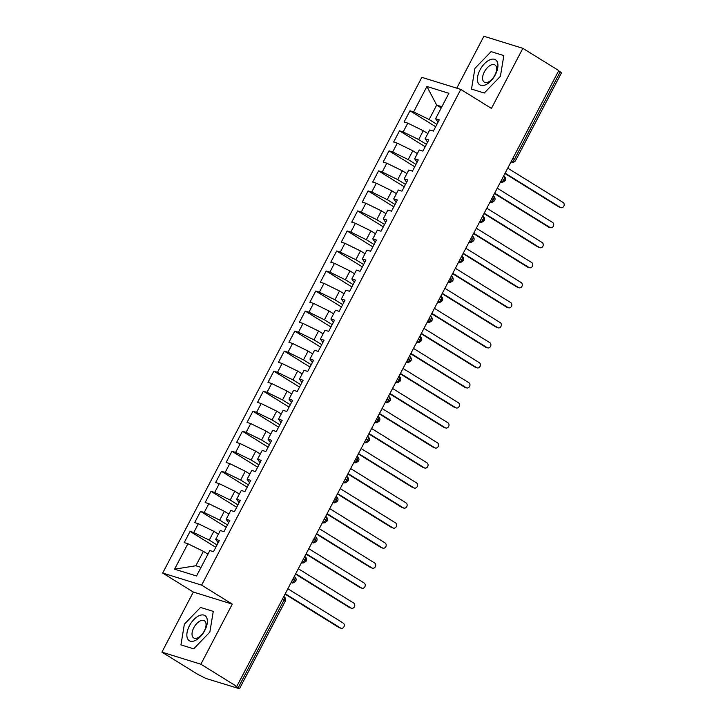 <?xml version="1.0" encoding="UTF-8"?>
<svg xmlns="http://www.w3.org/2000/svg" width="725" height="725" viewBox="0 0 725 725"><rect width="100%" height="100%" fill="white"/><g stroke="black" fill="none" stroke-linecap="round" stroke-linejoin="round"><path stroke-width="1.09" d="M161.92 652.138L200.879 664.218L232.29 604.124L193.33 592.053L161.92 652.138L197.825 674.377L205.855 678.446L239.477 688.75L235.598 686.095L236.776 686.457L558.757 70.57L522.852 48.33L483.901 36.25L456.759 88.169M193.33 592.053L162.681 573.058L421.832 77.339L460.783 89.42L201.632 585.129L162.681 573.058M187.884 543.741L174.58 569.179L196.538 575.985L209.833 550.556L213.494 551.689L219.358 540.469L215.697 539.337L220.309 530.519L223.971 531.661L229.834 520.441L226.173 519.308L230.777 510.491L234.438 511.632L240.301 500.413L236.64 499.28L241.253 490.463L244.905 491.604L250.768 480.385L247.116 479.252L251.72 470.434L255.381 471.567L261.245 460.357L257.583 459.224L262.187 450.406L265.848 451.539L271.712 440.329L268.051 439.196L272.663 430.378L276.325 431.511L282.188 420.301L278.527 419.159L283.131 410.35L286.792 411.483L292.655 400.272L288.994 399.131L293.607 390.322L297.259 391.455L303.123 380.235L299.47 379.103L304.074 370.294L307.735 371.427L313.599 360.207L309.938 359.074L314.541 350.266L318.202 351.398L324.066 340.179L320.405 339.046L325.017 330.237L328.679 331.37L334.542 320.151L330.881 319.018L335.485 310.209L339.146 311.342L345.009 300.123L341.348 298.99L345.961 290.181L349.613 291.314L355.477 280.095L351.824 278.962L356.428 270.144L360.089 271.286L365.953 260.067L362.292 258.934L366.895 250.116L370.557 251.258L376.42 240.038L372.759 238.906L377.372 230.088L381.033 231.23L386.896 220.01L383.235 218.877L387.839 210.06L391.5 211.192L397.363 199.982L393.702 198.849L398.315 190.032L401.967 191.164L407.831 179.954L404.178 178.821L408.782 170.003L412.443 171.136L418.307 159.926L414.646 158.784L419.249 149.975L422.911 151.108L428.774 139.898L425.113 138.756L429.726 129.947L433.387 131.08L439.25 119.87L435.589 118.728L448.884 93.298L426.925 86.483L413.631 111.922L409.969 110.789L404.106 122.008L407.767 123.141L403.163 131.95L399.502 130.817L393.639 142.037L397.291 143.169L392.687 151.978L389.026 150.845L383.163 162.065L386.824 163.198L382.22 172.006L378.559 170.873L372.695 182.093L376.357 183.226L371.744 192.034L368.092 190.902L362.219 202.121L365.88 203.254L361.277 212.072L357.615 210.93L351.752 222.149L355.413 223.282L350.809 232.1L347.148 230.958L341.285 242.177L344.937 243.31L340.333 252.128L336.672 250.986L330.808 262.205L334.47 263.338L329.866 272.156L326.205 271.023L320.341 282.233L324.002 283.366L319.39 292.184L315.737 291.051L309.865 302.262L313.526 303.394L308.923 312.212L305.261 311.079L299.398 322.29L303.059 323.432L298.455 332.24L294.794 331.108L288.931 342.318L292.583 343.46L287.979 352.268L284.318 351.136L278.454 362.346L282.116 363.488L277.512 372.297L273.851 371.164L267.987 382.383L271.648 383.516L267.036 392.325L263.383 391.192L257.511 402.411L261.172 403.544L256.568 412.353L252.907 411.22L247.044 422.439L250.705 423.572L246.101 432.381L242.44 431.248L236.577 442.468L240.238 443.6L235.625 452.409L231.964 451.276L226.1 462.496L229.762 463.628L225.158 472.437L221.497 471.304L215.633 482.524L219.294 483.657L214.682 492.474L211.029 491.332L205.157 502.552L208.818 503.685L204.214 512.502L200.553 511.361L194.69 522.58L198.351 523.713L193.747 532.531L190.086 531.398L184.222 542.608L187.884 543.741L203.39 551.344L195.85 565.763L201.042 567.376M217.02 544.946L209.253 540.125L213.857 531.316L218.415 534.135M193.747 532.531L209.253 540.125M198.351 523.713L213.857 531.316M227.496 524.909L219.72 520.097L224.333 511.288L228.892 514.107M204.214 512.502L219.72 520.097M208.818 503.685L224.333 511.288M215.697 539.337L218.143 542.798M237.963 504.881L230.197 500.069L234.8 491.26L239.359 494.078M214.682 492.474L230.197 500.069M219.294 483.657L234.8 491.26M226.173 519.308L228.611 522.77M248.43 484.853L240.664 480.041L245.267 471.232L249.826 474.05M225.158 472.437L240.664 480.041M229.762 463.628L245.267 471.232M236.64 499.28L239.087 502.742M258.907 464.825L251.131 460.013L255.744 451.204L260.302 454.022M235.625 452.409L251.131 460.013M240.238 443.6L255.744 451.204M247.116 479.252L249.554 482.714M269.374 444.797L261.607 439.984L266.211 431.167L270.769 433.994M246.101 432.381L261.607 439.984M250.705 423.572L266.211 431.167M257.583 459.224L260.03 462.677M279.85 424.768L272.074 419.956L276.687 411.138L281.246 413.966M256.568 412.353L272.074 419.956M261.172 403.544L276.687 411.138M268.051 439.196L270.498 442.649M290.317 404.74L282.551 399.928L287.154 391.11L291.713 393.938M267.036 392.325L282.551 399.928M271.648 383.516L287.154 391.11M278.527 419.159L280.965 422.621M300.784 384.712L293.018 379.9L297.622 371.082L302.18 373.91M277.512 372.297L293.018 379.9M282.116 363.488L297.622 371.082M288.994 399.131L291.441 402.593M311.261 364.684L303.485 359.872L308.098 351.054L312.656 353.882M287.979 352.268L303.485 359.872M292.583 343.46L308.098 351.054M299.47 379.103L301.908 382.564M321.728 344.656L313.961 339.844L318.565 331.026L323.123 333.853M298.455 332.24L313.961 339.844M303.059 323.432L318.565 331.026M309.938 359.074L312.384 362.536M332.204 324.628L324.428 319.807L329.041 310.998L333.6 313.825M308.923 312.212L324.428 319.807M313.526 303.394L329.041 310.998M320.405 339.046L322.852 342.508M342.671 304.6L334.905 299.778L339.508 290.97L344.067 293.797M319.39 292.184L334.905 299.778M324.002 283.366L339.508 290.97M330.881 319.018L333.319 322.48M353.138 284.572L345.372 279.75L349.976 270.942L354.534 273.76M329.866 272.156L345.372 279.75M334.47 263.338L349.976 270.942M341.348 298.99L343.795 302.452M363.615 264.534L355.839 259.722L360.452 250.913L365.01 253.732M340.333 252.128L355.839 259.722M344.937 243.31L360.452 250.913M351.824 278.962L354.262 282.424M374.082 244.506L366.315 239.694L370.919 230.885L375.478 233.704M350.809 232.1L366.315 239.694M355.413 223.282L370.919 230.885M362.292 258.934L364.738 262.396M384.558 224.478L376.782 219.666L381.395 210.857L385.954 213.676M361.277 212.072L376.782 219.666M365.88 203.254L381.395 210.857M372.759 238.906L375.206 242.368M395.025 204.45L387.259 199.638L391.862 190.829L396.421 193.648M371.744 192.034L387.259 199.638M376.357 183.226L391.862 190.829M383.235 218.877L385.673 222.339M405.493 184.422L397.726 179.61L402.33 170.801L406.888 173.619M382.22 172.006L397.726 179.61M386.824 163.198L402.33 170.801M393.702 198.849L396.149 202.302M415.969 164.394L408.193 159.582L412.806 150.764L417.364 153.591M392.687 151.978L408.193 159.582M397.291 143.169L412.806 150.764M404.178 178.821L406.616 182.274M426.436 144.366L418.669 139.553L423.273 130.736L427.832 133.563M403.163 131.95L418.669 139.553M407.767 123.141L423.273 130.736M414.646 158.784L417.093 162.246M512.829 158.422L514.415 159.409L560.198 71.829L558.612 70.851M560.198 71.829L561.449 72.863L515.665 160.442L514.415 159.409A3.417 1.812 121.8 0 1 511.071 161.865L511.071 161.865A3.417 2.864 -72.8 0 0 511.632 162.119A3.417 3.417 0 0 0 515.665 160.442M436.912 124.337L429.137 119.525L436.677 105.098L441.235 107.925M413.631 111.922L429.137 119.525M426.925 86.483L436.677 105.098L441.869 106.711M425.113 138.756L427.56 142.218M200.879 664.218L236.776 686.457M460.783 89.42L491.441 108.415L522.852 48.33M232.29 604.124L201.632 585.129M484.255 93.036L500.413 76.288L503.83 55.58L491.088 51.629L474.929 68.377L471.504 89.084L484.255 93.036L471.504 89.084L474.929 68.377L491.088 51.629L503.83 55.58L500.413 76.288L484.255 93.036M213.268 611.383L200.526 607.432L184.358 624.18L180.942 644.878L193.684 648.83L209.851 632.082L213.268 611.383L209.851 632.082L193.684 648.83L180.942 644.878L184.358 624.18L200.526 607.432L213.268 611.383M207.948 554.172L203.39 551.344M174.58 569.179L195.85 565.763M435.589 118.728L438.027 122.19M409.969 110.789L435.671 126.712M500.531 181.948L501.165 182.147C501.627 182.854 502.96 182.328 505.144 180.57L502.307 178.549M399.502 130.817L425.194 146.74M389.026 150.845L414.727 166.768M378.559 170.873L404.251 186.796M368.092 190.902L393.784 206.824M357.615 210.93L383.317 226.852M347.148 230.958L372.84 246.881M336.672 250.986L362.373 266.909M326.205 271.023L351.897 286.937M315.737 291.051L341.43 306.974M305.261 311.079L330.962 327.002M294.794 331.108L320.486 347.03M284.318 351.136L310.019 367.058M273.851 371.164L299.543 387.087M263.383 391.192L289.076 407.115M252.907 411.22L278.608 427.143M242.44 431.248L268.132 447.171M231.964 451.276L257.665 467.199M221.497 471.304L247.189 487.227M211.029 491.332L236.722 507.255M200.553 511.361L226.254 527.283M190.086 531.398L215.778 547.312M490.055 201.976L490.689 202.175C491.16 202.882 492.483 202.357 494.677 200.598L491.831 198.587M479.588 222.013L480.222 222.203C480.684 222.919 482.016 222.385 484.2 220.627L481.364 218.615M469.111 242.041L469.755 242.232C470.217 242.947 471.549 242.422 473.733 240.655L470.888 238.643M458.644 262.069L459.278 262.26C459.75 262.976 461.073 262.45 463.257 260.683L460.42 258.671M448.177 282.097L448.811 282.297C449.273 283.004 450.606 282.478 452.79 280.711L449.953 278.699M437.701 302.126L438.335 302.325C438.806 303.032 440.129 302.506 442.322 300.739L439.477 298.727M427.233 322.154L427.868 322.353C428.33 323.06 429.662 322.534 431.846 320.776L429.01 318.755M416.757 342.182L417.401 342.381C417.863 343.088 419.195 342.562 421.379 340.804L418.533 338.783M406.29 362.21L406.924 362.409C407.396 363.116 408.719 362.591 410.903 360.833L408.066 358.812M395.823 382.238L396.457 382.438C396.919 383.144 398.252 382.619 400.436 380.861L397.599 378.84M385.347 402.266L385.981 402.466C386.452 403.173 387.775 402.647 389.968 400.889L387.123 398.868M374.879 422.294L375.514 422.494C375.985 423.201 377.308 422.675 379.492 420.917L376.656 418.896M364.403 442.322L365.047 442.522C365.509 443.229 366.841 442.703 369.025 440.945L366.179 438.924M353.936 462.351L354.57 462.55C355.042 463.257 356.365 462.731 358.549 460.973L355.712 458.961M343.469 482.388L344.103 482.578C344.565 483.294 345.897 482.759 348.082 481.001L345.245 478.989M332.993 502.416L333.627 502.606C334.098 503.322 335.421 502.797 337.614 501.029L334.769 499.017M322.525 522.444L323.16 522.634C323.631 523.35 324.954 522.825 327.138 521.058L324.302 519.046M312.049 542.472L312.692 542.672C313.155 543.378 314.487 542.853 316.671 541.086L313.825 539.074M301.582 562.5L302.216 562.7C302.688 563.407 304.011 562.881 306.195 561.114L303.358 559.102M291.115 582.528L291.749 582.728C292.211 583.435 293.543 582.909 295.728 581.151L292.891 579.13M560.923 207.658L559.392 207.187A2.846 2.393 -72.8 0 1 558.93 206.969L560.461 207.45A2.846 2.393 107.2 0 0 560.923 207.658A2.846 2.393 107.2 0 0 563.95 205.936A2.846 2.393 107.2 0 0 563.08 202.438L507.745 168.155M558.93 206.969L504.935 173.52M560.461 207.45L505.126 173.157M550.456 227.686L548.925 227.215A2.846 2.393 -72.8 0 1 548.453 226.998L549.994 227.478A2.846 2.393 107.2 0 0 550.456 227.686A2.846 2.393 107.2 0 0 553.474 225.964A2.846 2.393 107.2 0 0 552.604 222.466L497.268 188.183M548.453 226.998L494.468 193.548M549.994 227.478L494.649 193.185M539.989 247.714L538.448 247.243A2.846 2.393 -72.8 0 1 537.986 247.026L539.518 247.506A2.846 2.393 107.2 0 0 539.989 247.714A2.846 2.393 107.2 0 0 543.007 245.993A2.846 2.393 107.2 0 0 542.137 242.494L486.801 208.211M537.986 247.026L483.992 213.576M539.518 247.506L484.182 213.213M529.513 267.743L527.981 267.271A2.846 2.393 -72.8 0 1 527.51 267.054L529.051 267.534A2.846 2.393 107.2 0 0 529.513 267.743A2.846 2.393 107.2 0 0 532.531 266.021A2.846 2.393 107.2 0 0 531.67 262.522L476.325 228.239M527.51 267.054L473.525 233.604M529.051 267.534L473.715 233.251M519.046 287.78L517.505 287.299A2.846 2.393 -72.8 0 1 517.043 287.091L518.574 287.562A2.846 2.393 107.2 0 0 519.046 287.78A2.846 2.393 107.2 0 0 522.063 286.049A2.846 2.393 107.2 0 0 521.193 282.56L465.858 248.267M517.043 287.091L463.058 253.632M518.574 287.562L463.239 253.279M495.347 74.711A14.79 7.848 -58.2 0 0 494.477 59.314A14.79 7.848 -58.2 0 0 479.995 69.953A14.79 7.848 -58.2 0 0 480.865 85.351A14.79 7.848 -58.2 0 0 495.347 74.711M494.867 75.164A10.123 5.374 -58.2 0 0 494.939 64.924A10.123 5.374 -58.2 0 0 484.354 71.902A10.123 5.374 -58.2 0 0 484.282 82.142A10.123 5.374 -58.2 0 0 494.867 75.164M204.776 630.514A14.79 7.848 -58.2 0 0 203.915 615.117A14.79 7.848 -58.2 0 0 189.433 625.757A14.79 7.848 -58.2 0 0 190.303 641.154A14.79 7.848 -58.2 0 0 204.776 630.514M204.296 630.958A10.123 5.374 -58.2 0 0 204.377 620.727A10.123 5.374 -58.2 0 0 193.792 627.705A10.123 5.374 -58.2 0 0 193.711 637.937A10.123 5.374 -58.2 0 0 204.296 630.958M508.569 307.808L507.038 307.327A2.846 2.393 -72.8 0 1 506.576 307.119L508.107 307.59A2.846 2.393 107.2 0 0 508.569 307.808A2.846 2.393 107.2 0 0 511.596 306.086A2.846 2.393 107.2 0 0 510.726 302.588L455.391 268.295M506.576 307.119L452.581 273.66M508.107 307.59L452.772 273.307M498.102 327.836L496.571 327.356A2.846 2.393 -72.8 0 1 496.099 327.147L497.64 327.618A2.846 2.393 107.2 0 0 498.102 327.836A2.846 2.393 107.2 0 0 501.12 326.114A2.846 2.393 107.2 0 0 500.25 322.616L444.914 288.323M496.099 327.147L442.114 293.688M497.64 327.618L442.295 293.335M487.635 347.864L486.094 347.384A2.846 2.393 -72.8 0 1 485.632 347.175L487.164 347.647A2.846 2.393 107.2 0 0 487.635 347.864A2.846 2.393 107.2 0 0 490.653 346.142A2.846 2.393 107.2 0 0 489.783 342.644L434.447 308.352M485.632 347.175L431.638 313.717M487.164 347.647L431.828 313.363M477.159 367.892L475.627 367.412A2.846 2.393 -72.8 0 1 475.156 367.203L476.697 367.675A2.846 2.393 107.2 0 0 477.159 367.892A2.846 2.393 107.2 0 0 480.177 366.17A2.846 2.393 107.2 0 0 479.316 362.672L423.971 328.38M475.156 367.203L421.171 333.745M476.697 367.675L421.361 333.391M466.692 387.92L465.16 387.44A2.846 2.393 -72.8 0 1 464.689 387.232L466.22 387.703A2.846 2.393 107.2 0 0 466.692 387.92A2.846 2.393 107.2 0 0 469.709 386.198A2.846 2.393 107.2 0 0 468.839 382.7L413.504 348.408M464.689 387.232L410.703 353.782M466.22 387.703L410.885 353.419M456.215 407.948L454.684 407.468A2.846 2.393 -72.8 0 1 454.222 407.26L455.753 407.731A2.846 2.393 107.2 0 0 456.215 407.948A2.846 2.393 107.2 0 0 459.242 406.227A2.846 2.393 107.2 0 0 458.372 402.728L403.037 368.445M454.222 407.26L400.227 373.81M455.753 407.731L400.417 373.447M445.748 427.977L444.217 427.505A2.846 2.393 -72.8 0 1 443.745 427.288L445.286 427.768A2.846 2.393 107.2 0 0 445.748 427.977A2.846 2.393 107.2 0 0 448.766 426.255A2.846 2.393 107.2 0 0 447.896 422.757L392.56 388.473M443.745 427.288L389.76 393.838M445.286 427.768L389.941 393.476M435.281 448.005L433.74 447.533A2.846 2.393 -72.8 0 1 433.278 447.316L434.81 447.796A2.846 2.393 107.2 0 0 435.281 448.005A2.846 2.393 107.2 0 0 438.299 446.283A2.846 2.393 107.2 0 0 437.429 442.785L382.093 408.501M433.278 447.316L379.284 413.866M434.81 447.796L379.474 413.504M424.805 468.033L423.273 467.562A2.846 2.393 -72.8 0 1 422.802 467.344L424.343 467.824A2.846 2.393 107.2 0 0 424.805 468.033A2.846 2.393 107.2 0 0 427.822 466.311A2.846 2.393 107.2 0 0 426.962 462.813L371.626 428.529M422.802 467.344L368.817 433.894M424.343 467.824L369.007 433.532M414.337 488.061L412.806 487.59A2.846 2.393 -72.8 0 1 412.335 487.372L413.866 487.853A2.846 2.393 107.2 0 0 414.337 488.061A2.846 2.393 107.2 0 0 417.355 486.339A2.846 2.393 107.2 0 0 416.485 482.841L361.15 448.558M412.335 487.372L358.349 453.923M413.866 487.853L358.531 453.56M403.861 508.089L402.33 507.618A2.846 2.393 -72.8 0 1 401.868 507.4L403.399 507.881A2.846 2.393 107.2 0 0 403.861 508.089A2.846 2.393 107.2 0 0 406.888 506.367A2.846 2.393 107.2 0 0 406.018 502.869L350.683 468.586M401.868 507.4L347.873 473.951M403.399 507.881L348.063 473.588M393.394 528.117L391.862 527.646A2.846 2.393 -72.8 0 1 391.391 527.428L392.932 527.909A2.846 2.393 107.2 0 0 393.394 528.117A2.846 2.393 107.2 0 0 396.412 526.395A2.846 2.393 107.2 0 0 395.542 522.897L340.206 488.614M391.391 527.428L337.406 493.979M392.932 527.909L337.587 493.616M382.927 548.154L381.386 547.674A2.846 2.393 -72.8 0 1 380.924 547.466L382.456 547.937A2.846 2.393 107.2 0 0 382.927 548.154A2.846 2.393 107.2 0 0 385.945 546.423A2.846 2.393 107.2 0 0 385.075 542.925L329.739 508.642M380.924 547.466L326.93 514.007M382.456 547.937L327.12 513.653M372.451 568.183L370.919 567.702A2.846 2.393 -72.8 0 1 370.448 567.494L371.988 567.965A2.846 2.393 107.2 0 0 372.451 568.183A2.846 2.393 107.2 0 0 375.468 566.461A2.846 2.393 107.2 0 0 374.608 562.963L319.272 528.67M370.448 567.494L316.462 534.035M371.988 567.965L316.653 533.682M361.983 588.211L360.452 587.73A2.846 2.393 -72.8 0 1 359.981 587.522L361.512 587.993A2.846 2.393 107.2 0 0 361.983 588.211A2.846 2.393 107.2 0 0 365.001 586.489A2.846 2.393 107.2 0 0 364.131 582.991L308.796 548.698M359.981 587.522L305.995 554.063M361.512 587.993L306.177 553.71M351.507 608.239L349.976 607.758A2.846 2.393 -72.8 0 1 349.513 607.55L351.045 608.021A2.846 2.393 107.2 0 0 351.507 608.239A2.846 2.393 107.2 0 0 354.534 606.517A2.846 2.393 107.2 0 0 353.664 603.019L298.328 568.726M349.513 607.55L295.519 574.091M351.045 608.021L295.709 573.738M341.04 628.267L339.508 627.787A2.846 2.393 -72.8 0 1 339.037 627.578L340.578 628.049A2.846 2.393 107.2 0 0 341.04 628.267A2.846 2.393 107.2 0 0 344.058 626.545A2.846 2.393 107.2 0 0 343.188 623.047L287.852 588.754M339.037 627.578L285.052 594.119M340.578 628.049L285.233 593.766M238.217 687.717L284.001 600.146L282.415 599.158M239.477 688.75L285.26 601.17L284.001 600.146A3.417 1.812 121.8 0 0 284.028 596.693L283.783 596.539M503.694 175.985A3.417 1.812 121.8 0 1 503.92 176.084A3.417 1.812 121.8 0 1 503.893 179.537A3.417 1.812 121.8 0 1 500.603 181.893L500.603 181.893A3.417 2.864 -72.8 0 0 501.165 182.147M459.278 262.26A3.417 2.864 -72.8 0 1 458.717 262.006L458.689 261.988A3.417 1.812 121.8 0 0 462.006 259.65A3.417 1.812 121.8 0 0 462.033 256.206L461.789 256.052M448.811 282.297A3.417 2.864 -72.8 0 1 448.249 282.034L448.213 282.016A3.417 1.812 121.8 0 0 451.539 279.678A3.417 1.812 121.8 0 0 451.566 276.234L451.322 276.08M437.737 302.053L437.746 302.044A3.417 1.812 121.8 0 0 441.063 299.706A3.417 1.812 121.8 0 0 441.09 296.262L440.845 296.108M323.16 522.634A3.417 2.864 -72.8 0 1 322.598 522.381L322.562 522.362A3.417 1.812 121.8 0 0 325.888 520.024A3.417 1.812 121.8 0 0 325.915 516.581L325.67 516.427M312.692 542.672A3.417 2.864 -72.8 0 1 312.131 542.409L312.094 542.391A3.417 1.812 121.8 0 0 315.42 540.053A3.417 1.812 121.8 0 0 315.447 536.609L315.203 536.455M301.618 562.428L301.627 562.419A3.417 1.812 121.8 0 0 304.944 560.081A3.417 1.812 121.8 0 0 304.971 556.637L304.727 556.483M493.218 196.013A3.417 1.812 121.8 0 1 493.444 196.113A3.417 1.812 121.8 0 1 493.417 199.565A3.417 1.812 121.8 0 1 490.136 201.922A3.417 2.864 -72.8 0 0 490.689 202.175M482.75 216.041A3.417 1.812 121.8 0 1 482.977 216.141A3.417 1.812 121.8 0 1 482.95 219.593A3.417 1.812 121.8 0 1 479.66 221.95A3.417 2.864 -72.8 0 0 480.222 222.203M472.274 236.069A3.417 1.812 121.8 0 1 472.51 236.169A3.417 1.812 121.8 0 1 472.483 239.622A3.417 1.812 121.8 0 1 469.193 241.978A3.417 2.864 -72.8 0 0 469.755 242.232M461.807 256.097A3.417 1.812 121.8 0 1 462.033 256.206A3.417 3.417 0 0 1 463.266 260.683M451.34 276.125A3.417 1.812 121.8 0 1 451.566 276.234A3.417 3.417 0 0 1 452.79 280.711M440.863 296.153A3.417 1.812 121.8 0 1 441.09 296.262A3.417 3.417 0 0 1 442.322 300.739M430.396 316.182A3.417 1.812 121.8 0 1 430.623 316.29A3.417 1.812 121.8 0 1 430.596 319.743A3.417 1.812 121.8 0 1 427.306 322.09A3.417 2.864 -72.8 0 0 427.868 322.353M438.335 302.325A3.417 2.864 -72.8 0 1 437.782 302.062M419.92 336.21A3.417 1.812 121.8 0 1 420.156 336.318A3.417 1.812 121.8 0 1 420.128 339.771A3.417 1.812 121.8 0 1 416.839 342.118A3.417 2.864 -72.8 0 0 417.401 342.381M409.453 356.247A3.417 1.812 121.8 0 1 409.679 356.347A3.417 1.812 121.8 0 1 409.652 359.799A3.417 1.812 121.8 0 1 406.362 362.156A3.417 2.864 -72.8 0 0 406.924 362.409M398.986 376.275A3.417 1.812 121.8 0 1 399.212 376.375A3.417 1.812 121.8 0 1 399.185 379.827A3.417 1.812 121.8 0 1 395.895 382.184A3.417 2.864 -72.8 0 0 396.457 382.438M388.509 396.303A3.417 1.812 121.8 0 1 388.736 396.403A3.417 1.812 121.8 0 1 388.709 399.856A3.417 1.812 121.8 0 1 385.428 402.212A3.417 2.864 -72.8 0 0 385.981 402.466M378.042 416.331A3.417 1.812 121.8 0 1 378.269 416.431A3.417 1.812 121.8 0 1 378.242 419.884A3.417 1.812 121.8 0 1 374.952 422.24A3.417 2.864 -72.8 0 0 375.514 422.494M367.566 436.359A3.417 1.812 121.8 0 1 367.802 436.459A3.417 1.812 121.8 0 1 367.774 439.912A3.417 1.812 121.8 0 1 364.485 442.268A3.417 2.864 -72.8 0 0 365.047 442.522M357.099 456.388A3.417 1.812 121.8 0 1 357.325 456.487A3.417 1.812 121.8 0 1 357.298 459.94A3.417 1.812 121.8 0 1 354.008 462.296A3.417 2.864 -72.8 0 0 354.57 462.55M346.632 476.416A3.417 1.812 121.8 0 1 346.858 476.515A3.417 1.812 121.8 0 1 346.831 479.968A3.417 1.812 121.8 0 1 343.541 482.324A3.417 2.864 -72.8 0 0 344.103 482.578M336.155 496.444A3.417 1.812 121.8 0 1 336.382 496.543A3.417 1.812 121.8 0 1 336.355 499.996A3.417 1.812 121.8 0 1 333.074 502.353A3.417 2.864 -72.8 0 0 333.627 502.606M325.688 516.472A3.417 1.812 121.8 0 1 325.915 516.581A3.417 3.417 0 0 1 327.138 521.058M315.212 536.5A3.417 1.812 121.8 0 1 315.447 536.609A3.417 3.417 0 0 1 316.671 541.086M304.745 556.528A3.417 1.812 121.8 0 1 304.971 556.637A3.417 3.417 0 0 1 306.204 561.114M294.278 576.556A3.417 1.812 121.8 0 1 294.504 576.665A3.417 1.812 121.8 0 1 294.477 580.109A3.417 1.812 121.8 0 1 291.187 582.465A3.417 2.864 -72.8 0 0 291.749 582.728M302.216 562.7A3.417 2.864 -72.8 0 1 301.654 562.437M283.801 596.584A3.417 1.812 121.8 0 1 284.028 596.693A3.417 3.417 0 0 1 285.26 601.17M505.144 180.57A3.417 3.417 0 0 0 503.92 176.084L503.676 175.939M511.632 162.119L510.998 161.92M494.677 200.598A3.417 3.417 0 0 0 493.444 196.113L493.199 195.968M484.2 220.627A3.417 3.417 0 0 0 482.977 216.141L482.732 215.996M473.733 240.655A3.417 3.417 0 0 0 472.51 236.169L472.265 236.024M431.846 320.767A3.417 3.417 0 0 0 430.623 316.29L430.378 316.136M421.379 340.795A3.417 3.417 0 0 0 420.156 336.318L419.911 336.164M410.912 360.833A3.417 3.417 0 0 0 409.679 356.347L409.435 356.192M400.436 380.861A3.417 3.417 0 0 0 399.212 376.375L398.968 376.221M389.968 400.889A3.417 3.417 0 0 0 388.736 396.403L388.491 396.249M379.492 420.917A3.417 3.417 0 0 0 378.269 416.431L378.024 416.277M369.025 440.945A3.417 3.417 0 0 0 367.802 436.459L367.557 436.314M358.558 460.973A3.417 3.417 0 0 0 357.325 456.487L357.081 456.342M348.082 481.001A3.417 3.417 0 0 0 346.858 476.515L346.613 476.37M337.614 501.029A3.417 3.417 0 0 0 336.382 496.543L336.137 496.398M295.728 581.142A3.417 3.417 0 0 0 294.504 576.665L294.259 576.511"/></g></svg>
